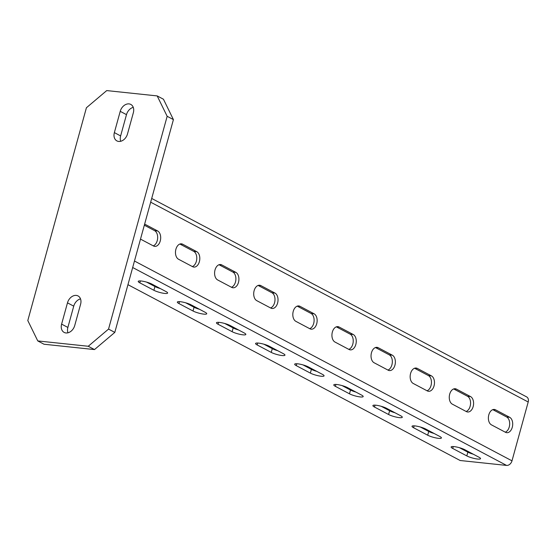 <?xml version="1.0" encoding="UTF-8"?>
<svg xmlns="http://www.w3.org/2000/svg" width="556" height="556" viewBox="0 0 556 556"><rect width="100%" height="100%" fill="white"/><g stroke="black" fill="none" stroke-linecap="round" stroke-linejoin="round"><path stroke-width="0.83" d="M133.266 107.357A8.597 6.387 -62.1 0 0 126.483 114.647L120.624 135.928A8.597 6.387 -62.1 0 0 120.708 141.287M120.228 111.332A8.597 6.387 117.9 0 1 130.806 104.431A8.597 6.387 117.9 0 1 133.35 112.722L127.484 134.003A8.597 6.387 117.9 0 1 116.906 140.904A8.597 6.387 117.9 0 1 114.362 132.613L120.228 111.332L126.483 114.647M173.416 119.609L167.161 116.294L157.188 95.917L163.45 99.232L173.416 119.609L114.807 332.398L94.492 349.571L44.028 344.24L37.766 340.925L88.237 346.263L108.545 329.082L114.807 332.398M80.509 298.871A8.597 6.387 -62.1 0 0 73.733 306.154L67.874 327.435A8.597 6.387 -62.1 0 0 67.957 332.801M167.161 116.294L108.545 329.082M94.492 349.571L88.237 346.263M157.188 95.917L106.724 90.586L86.409 107.76L27.8 320.548L37.766 340.925M74.733 325.51A8.597 6.387 117.9 0 1 64.148 332.418A8.597 6.387 117.9 0 1 61.612 324.127L67.478 302.846A8.597 6.387 117.9 0 1 78.055 295.938A8.597 6.387 117.9 0 1 80.599 304.229L74.733 325.51M127.949 284.679L460.153 460.507L506.579 465.414A5.289 3.934 -62.1 0 0 511.993 460.834L528.2 402.002A5.289 3.934 -62.1 0 0 526.636 396.901L151.698 198.45M218.056 324.245L232.137 331.703A7.937 1.515 15.4 0 0 240.477 334.448A7.937 1.515 15.4 0 0 245.842 334.448A7.937 1.515 15.4 0 0 244.244 332.981L230.163 325.524A7.937 1.515 15.4 0 0 221.823 322.779A7.937 1.515 15.4 0 0 216.458 322.779A7.937 1.515 15.4 0 0 218.056 324.245L218.577 322.334M271.245 352.4L257.164 344.949A7.937 1.515 -164.6 0 1 255.572 343.483A7.937 1.515 -164.6 0 1 260.931 343.483A7.937 1.515 -164.6 0 1 269.278 346.228L283.358 353.679A7.937 1.515 -164.6 0 1 284.957 355.152A7.937 1.515 -164.6 0 1 279.592 355.145A7.937 1.515 -164.6 0 1 271.245 352.4L272.28 348.647L263.871 344.192M310.359 373.104L296.279 365.653A7.937 1.515 -164.6 0 1 294.687 364.18A7.937 1.515 -164.6 0 1 300.045 364.187A7.937 1.515 -164.6 0 1 308.392 366.932L322.473 374.383A7.937 1.515 -164.6 0 1 324.065 375.849A7.937 1.515 -164.6 0 1 318.706 375.849A7.937 1.515 -164.6 0 1 310.359 373.104L311.395 369.351L302.985 364.896M466.811 455.913L452.73 448.456A7.937 1.515 -164.6 0 1 451.131 446.989A7.937 1.515 -164.6 0 1 456.497 446.989A7.937 1.515 -164.6 0 1 464.844 449.734L478.924 457.192A7.937 1.515 -164.6 0 1 480.516 458.658A7.937 1.515 -164.6 0 1 475.158 458.658A7.937 1.515 -164.6 0 1 466.811 455.913L467.846 452.153L459.437 447.705M427.696 435.209L413.615 427.759A7.937 1.515 -164.6 0 1 412.024 426.285A7.937 1.515 -164.6 0 1 417.382 426.292A7.937 1.515 -164.6 0 1 425.729 429.037L439.81 436.488A7.937 1.515 -164.6 0 1 441.408 437.954A7.937 1.515 -164.6 0 1 436.043 437.954A7.937 1.515 -164.6 0 1 427.696 435.209L428.732 431.456L420.322 427.001M374.508 407.055L388.588 414.505A7.937 1.515 15.4 0 0 396.928 417.25A7.937 1.515 15.4 0 0 402.294 417.257A7.937 1.515 15.4 0 0 400.695 415.784L386.615 408.333A7.937 1.515 15.4 0 0 378.275 405.588A7.937 1.515 15.4 0 0 372.909 405.588A7.937 1.515 15.4 0 0 374.508 407.055L375.029 405.143M335.393 386.35L349.474 393.808A7.937 1.515 15.4 0 0 357.821 396.553A7.937 1.515 15.4 0 0 363.179 396.553A7.937 1.515 15.4 0 0 361.588 395.087L347.507 387.629A7.937 1.515 15.4 0 0 339.16 384.884A7.937 1.515 15.4 0 0 333.795 384.884A7.937 1.515 15.4 0 0 335.393 386.35L335.921 384.439M153.908 290.295L139.827 282.844A7.937 1.515 -164.6 0 1 138.236 281.378A7.937 1.515 -164.6 0 1 143.594 281.378A7.937 1.515 -164.6 0 1 151.941 284.123L166.022 291.573A7.937 1.515 -164.6 0 1 167.62 293.047A7.937 1.515 -164.6 0 1 162.255 293.04A7.937 1.515 -164.6 0 1 153.908 290.295L154.943 286.542L146.534 282.087M178.942 303.548L193.022 310.999A7.937 1.515 15.4 0 0 201.369 313.744A7.937 1.515 15.4 0 0 206.728 313.744A7.937 1.515 15.4 0 0 205.136 312.277L191.055 304.827A7.937 1.515 15.4 0 0 182.709 302.082A7.937 1.515 15.4 0 0 177.343 302.075A7.937 1.515 15.4 0 0 178.942 303.548L179.47 301.637M199.465 309.275A7.937 1.515 -164.6 0 1 194.058 307.246L185.648 302.791M316.802 371.38A7.937 1.515 15.4 0 1 311.395 369.351M277.687 350.683A7.937 1.515 15.4 0 1 272.28 348.647M434.139 433.485A7.937 1.515 15.4 0 1 428.732 431.456M473.253 454.189A7.937 1.515 15.4 0 1 467.846 452.153M355.916 392.084A7.937 1.515 -164.6 0 1 350.509 390.048L342.093 385.6M395.031 412.788A7.937 1.515 -164.6 0 1 389.617 410.752L381.207 406.297M160.35 288.578A7.937 1.515 15.4 0 1 154.943 286.542M238.58 329.979A7.937 1.515 -164.6 0 1 233.172 327.943L224.756 323.495M235.862 272.37L221.781 264.92A7.937 5.087 -84 0 0 220.544 264.538A7.937 5.087 -84 0 0 214.797 270.911A7.937 5.087 -84 0 0 217.646 279.939L231.727 287.396A7.937 5.087 -84 0 0 232.957 287.772A7.937 5.087 -84 0 0 238.712 281.405A7.937 5.087 -84 0 0 235.862 272.37L232.832 272.051L219.008 264.732M339.118 327.025L353.199 334.476A7.937 5.087 96 0 1 356.048 343.511A7.937 5.087 96 0 1 350.294 349.877A7.937 5.087 96 0 1 349.064 349.502L334.983 342.044A7.937 5.087 96 0 1 332.134 333.016A7.937 5.087 96 0 1 337.888 326.643A7.937 5.087 96 0 1 339.118 327.025L336.595 326.761M300.004 306.321L314.084 313.779A7.937 5.087 96 0 1 316.934 322.807A7.937 5.087 96 0 1 311.186 329.18A7.937 5.087 96 0 1 309.949 328.798L295.868 321.347A7.937 5.087 96 0 1 293.019 312.312A7.937 5.087 96 0 1 298.774 305.939A7.937 5.087 96 0 1 300.004 306.321L297.488 306.057M456.455 389.13L470.536 396.581A7.937 5.087 96 0 1 473.385 405.616A7.937 5.087 96 0 1 467.638 411.982A7.937 5.087 96 0 1 466.401 411.607L452.32 404.149A7.937 5.087 96 0 1 449.47 395.121A7.937 5.087 96 0 1 455.225 388.748A7.937 5.087 96 0 1 456.455 389.13L453.932 388.866M495.57 409.835L509.65 417.285A7.937 5.087 96 0 1 512.5 426.32A7.937 5.087 96 0 1 506.745 432.686A7.937 5.087 96 0 1 505.515 432.304L491.434 424.853A7.937 5.087 96 0 1 488.585 415.818A7.937 5.087 96 0 1 494.333 409.452A7.937 5.087 96 0 1 495.57 409.835L493.047 409.563M392.314 355.18L378.233 347.729A7.937 5.087 -84 0 0 376.996 347.347A7.937 5.087 -84 0 0 371.248 353.713A7.937 5.087 -84 0 0 374.098 362.748L388.178 370.199A7.937 5.087 -84 0 0 389.408 370.581A7.937 5.087 -84 0 0 395.163 364.215A7.937 5.087 -84 0 0 392.314 355.18L389.283 354.86L375.46 347.542M431.428 375.884L417.347 368.426A7.937 5.087 -84 0 0 416.11 368.044A7.937 5.087 -84 0 0 410.363 374.417A7.937 5.087 -84 0 0 413.205 383.452L427.286 390.903A7.937 5.087 -84 0 0 428.523 391.285A7.937 5.087 -84 0 0 434.271 384.912A7.937 5.087 -84 0 0 431.428 375.884L428.398 375.564L414.567 368.246M144.636 224.089L157.64 230.969A7.937 5.087 96 0 1 160.482 239.997A7.937 5.087 96 0 1 154.735 246.371A7.937 5.087 96 0 1 153.498 245.988L140.501 239.108M182.667 244.216L196.748 251.673A7.937 5.087 96 0 1 199.597 260.701A7.937 5.087 96 0 1 193.849 267.075A7.937 5.087 96 0 1 192.612 266.692L178.532 259.242A7.937 5.087 96 0 1 175.682 250.207A7.937 5.087 96 0 1 181.437 243.834A7.937 5.087 96 0 1 182.667 244.216L180.144 243.952M274.977 293.075L260.896 285.624A7.937 5.087 -84 0 0 259.659 285.242A7.937 5.087 -84 0 0 253.911 291.608A7.937 5.087 -84 0 0 256.754 300.643L270.835 308.094A7.937 5.087 -84 0 0 272.072 308.476A7.937 5.087 -84 0 0 277.819 302.11A7.937 5.087 -84 0 0 274.977 293.075L271.947 292.755L258.123 285.436M270.584 307.961A7.937 5.087 96 0 0 274.956 300.601A7.937 5.087 96 0 0 271.947 292.755M309.699 328.659A7.937 5.087 -84 0 0 314.07 321.305A7.937 5.087 -84 0 0 311.061 313.459L297.231 306.141M348.807 349.363A7.937 5.087 -84 0 0 353.185 342.01A7.937 5.087 -84 0 0 350.169 334.156L336.345 326.838M505.258 432.172A7.937 5.087 -84 0 0 509.637 424.812A7.937 5.087 -84 0 0 506.62 416.965L492.797 409.647M466.143 411.468A7.937 5.087 -84 0 0 470.522 404.115A7.937 5.087 -84 0 0 467.513 396.261L453.682 388.943M427.036 390.764A7.937 5.087 96 0 0 431.407 383.411A7.937 5.087 96 0 0 428.398 375.564M387.921 370.067A7.937 5.087 96 0 0 392.293 362.707A7.937 5.087 96 0 0 389.283 354.86M192.355 266.553A7.937 5.087 -84 0 0 196.734 259.2A7.937 5.087 -84 0 0 193.724 251.354L179.894 244.035M153.248 245.856A7.937 5.087 -84 0 0 157.619 238.496A7.937 5.087 -84 0 0 154.61 230.65L144.331 225.208M231.47 287.257A7.937 5.087 96 0 0 235.848 279.904A7.937 5.087 96 0 0 232.832 272.051M120.624 135.928L114.362 132.613M67.874 327.435L61.612 324.127M67.478 302.846L73.733 306.154M132.675 267.512L506.579 465.414M511.993 460.834L134.469 261.014M194.058 307.246L193.022 310.999M233.172 327.943L232.137 331.703M296.807 363.742L296.279 365.653M257.692 343.038L257.164 344.949M414.144 425.847L413.615 427.759M453.258 446.544L452.73 448.456M350.509 390.048L349.474 393.808M389.617 410.752L388.588 414.505M140.355 280.933L139.827 282.844M150.669 202.182L528.2 402.002M258.373 285.353L260.896 285.624M219.259 264.656L221.781 264.92M311.061 313.459L314.084 313.779M350.169 334.156L353.199 334.476M506.62 416.965L509.65 417.285M467.513 396.261L470.536 396.581M414.825 368.162L417.347 368.426M375.71 347.458L378.233 347.729M193.724 251.354L196.748 251.673M154.61 230.65L157.64 230.969"/></g></svg>
